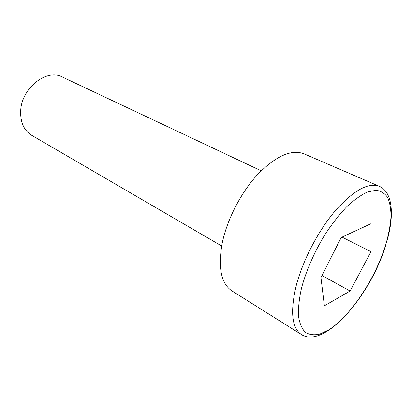 <?xml version="1.0" encoding="UTF-8"?>
<svg xmlns="http://www.w3.org/2000/svg" width="412" height="412" viewBox="0 0 412 412"><rect width="100%" height="100%" fill="white"/><g stroke="black" fill="none" stroke-linecap="round" stroke-linejoin="round"><path stroke-width="0.62" d="M350.143 291.042L370.985 251.634L371.037 223.675L341.213 237.492L320.963 277.564L324.378 305.792L350.143 291.042L322.004 275.504M379.251 186.286L304.01 153.815C291.433 149.077 276.055 155.88 257.876 174.219C240.974 192.363 226.724 220.121 222.027 244.012C217.948 268.083 221.244 283.714 231.925 290.893L301.327 334.477C291.979 328.132 290.172 312.26 295.909 286.86C302.223 261.584 317.817 231.333 335.023 211.042C353.424 190.468 368.168 182.217 379.251 186.286C392.919 192.095 394.619 215.867 386.399 242.977M221.656 245.979L31.678 135.301C23.973 130.465 20.306 122.359 20.677 110.972C21.409 88.163 46.638 68.32 62.325 77.013L261.187 170.81M370.985 251.634L342.012 237.121M386.008 243.847C375.739 277.971 350.833 315.999 328.714 329.883L319.748 334.117C314.176 335.383 309.376 334.791 305.338 332.335C301.872 328.766 299.591 323.363 298.494 316.128C298.164 307.918 299.21 298.401 301.63 287.586C306.435 270.241 314.001 252.901 324.337 235.571C331.382 224.772 338.679 215.342 346.224 207.277C353.692 200.247 360.706 195.175 367.272 192.064L375.96 190.251C380.946 190.916 384.865 193.388 387.728 197.662C389.937 202.833 391.024 209.286 390.988 217.016C390.334 225.297 388.671 234.243 386.008 243.847M301.327 334.477C324.852 349.783 371.691 294.019 386.168 243.75"/></g></svg>
